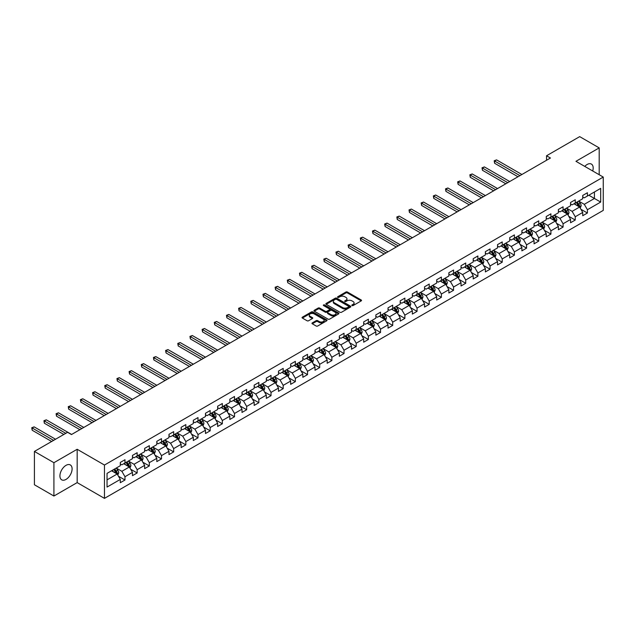 <?xml version="1.0" encoding="UTF-8"?>
<svg xmlns="http://www.w3.org/2000/svg" width="635" height="635" viewBox="0 0 635 635"><rect width="100%" height="100%" fill="white"/><g stroke="black" fill="none" stroke-linecap="round" stroke-linejoin="round"><path stroke-width="0.95" d="M352.012 305.578A0.754 0.437 0 0 0 353.084 305.578L361.22 300.879A1.08 0.627 0 0 0 361.537 300.442A1.08 0.627 0 0 0 361.22 299.998L347.432 292.036A1.08 0.627 0 0 0 345.9 292.036L337.764 296.735A0.754 0.437 0 0 0 338.836 297.355L339.892 296.751A3.469 2 0 0 1 344.789 296.751L345.94 297.41A3.469 2 0 0 1 346.956 298.823A3.469 2 0 0 1 345.94 300.244L344.884 300.847A0.754 0.437 0 0 0 345.964 301.466L347.012 300.855A3.469 2 0 0 1 351.917 300.855L353.06 301.522A3.469 2 0 0 1 354.076 302.935A3.469 2 0 0 1 353.06 304.348L352.012 304.959A0.754 0.437 0 0 0 352.012 305.578L352.012 304.959M66.008 479.409A8.604 4.969 120 0 0 71.636 471.829A8.604 4.969 120 0 0 70.31 464.931A8.604 4.969 120 0 0 66.008 465.36A8.604 4.969 120 0 0 60.388 472.94A8.604 4.969 120 0 0 61.706 479.838A8.604 4.969 120 0 0 66.008 479.409M592.717 170.99A8.604 4.969 120 0 0 591.407 164.084A8.604 4.969 120 0 0 587.105 164.505A8.604 4.969 120 0 0 584.764 166.402M312.285 322.897A1.08 0.627 0 0 0 311.968 323.342A1.08 0.627 0 0 0 312.285 323.779L316.159 326.009A1.08 0.627 0 0 0 317.69 326.009L326.723 320.794A1.08 0.627 0 0 0 327.041 320.358A1.08 0.627 0 0 0 326.723 319.913L312.936 311.952A1.08 0.627 0 0 0 311.412 311.952L302.371 317.175A1.08 0.627 0 0 0 302.054 317.611A1.08 0.627 0 0 0 302.371 318.056L307.046 320.754A1.08 0.627 0 0 0 308.578 320.754L312.444 318.516A1.08 0.627 0 0 0 312.761 318.079A1.08 0.627 0 0 0 312.444 317.635L310.126 316.301A2.897 1.675 0 0 1 309.277 315.119A2.897 1.675 0 0 1 311.063 313.571A2.897 1.675 0 0 1 314.222 313.936L323.294 319.175A2.897 1.675 0 0 1 324.144 320.358A2.897 1.675 0 0 1 322.358 321.897A2.897 1.675 0 0 1 319.199 321.54L317.69 320.667A1.08 0.627 0 0 0 316.159 320.667L312.285 322.897L312.285 323.779L316.159 321.564L316.159 320.667M77.168 449.278L53.919 462.701L34.417 451.437L34.417 484.767L53.919 496.03L77.168 482.608L104.465 498.372L104.465 465.042L77.168 449.278L77.168 482.608M599.194 174.728L599.194 147.891L575.945 161.314L603.25 177.07L104.465 465.042M599.194 147.891L579.692 136.628L546.537 155.773L546.537 160.274M34.417 451.437L67.572 432.3L71.469 434.554L550.442 158.02L546.537 155.773M339.971 312.261A1.08 0.627 0 0 0 341.503 312.261L350.536 307.046A1.08 0.627 0 0 0 350.853 306.602A1.08 0.627 0 0 0 350.536 306.165L336.756 298.204A1.08 0.627 0 0 0 335.224 298.204L326.184 303.419A1.08 0.627 0 0 0 325.866 303.863A1.08 0.627 0 0 0 326.184 304.308L339.971 312.261M323.85 305.745A0.754 0.437 0 0 1 324.62 305.848L338.614 313.928L329.597 319.135A1.08 0.627 0 0 1 328.065 319.135L314.277 311.182L318.143 308.967L318.143 308.062L314.277 310.301A1.08 0.627 0 0 0 313.96 310.737A1.08 0.627 0 0 0 314.277 311.182L314.277 310.301M318.143 308.967A1.08 0.627 0 0 1 319.675 308.967L319.675 308.062A1.08 0.627 0 0 0 318.143 308.062M319.675 308.062L325.271 311.293A1.08 0.627 0 0 0 326.795 311.293L329.367 309.809A1.08 0.627 0 0 0 329.684 309.372A1.08 0.627 0 0 0 329.367 308.927L323.54 305.57A0.754 0.437 0 0 1 324.62 304.951L338.63 313.039A1.08 0.627 0 0 1 338.947 313.484A1.08 0.627 0 0 1 338.63 313.92L338.63 313.039M104.465 498.372L603.25 210.399L603.25 177.07M118.475 476.234L124.984 479.996L124.984 476.71L132.477 472.384L132.477 475.671L137.152 472.972L137.152 469.678L144.645 465.36L144.645 468.646L149.32 465.947L149.32 462.653L156.813 458.335L156.813 461.621L161.488 458.914L161.488 455.628L168.981 451.302L168.981 454.596L173.665 451.89L173.665 448.604L181.15 444.278L181.15 447.572L185.833 444.865L185.833 441.579L193.318 437.253L193.318 440.539L198.001 437.84L198.001 434.554L205.486 430.228L205.486 433.514L210.169 430.816L210.169 427.53L217.654 423.204L217.654 426.49L222.337 423.791L222.337 420.497L229.83 416.179L229.83 419.465L234.505 416.766L234.505 413.472L241.998 409.154L241.998 412.44L246.674 409.734L246.674 406.448L254.167 402.122L254.167 405.416L258.85 402.709L258.85 399.423L266.335 395.097L266.335 398.391L271.018 395.684L271.018 392.398L278.503 388.072L278.503 391.358L283.186 388.66L283.186 385.374L290.671 381.048L290.671 384.334L295.354 381.635L295.354 378.349L302.839 374.023L302.839 377.309L307.523 374.61L307.523 371.316L315.008 366.998L315.008 370.284L319.691 367.586L319.691 364.292L327.184 359.974L327.184 363.26L331.859 360.553L331.859 357.267L339.352 352.941L339.352 356.235L344.027 353.528L344.027 350.242L351.52 345.916L351.52 349.21L356.203 346.504L356.203 343.217L363.688 338.892L363.688 342.178L368.371 339.479L368.371 336.193L375.856 331.867L375.856 335.153L380.54 332.454L380.54 329.168L388.025 324.842L388.025 328.128L392.708 325.43L392.708 322.135L400.193 317.817L400.193 321.104L404.876 318.397L404.876 315.111L412.369 310.793L412.369 314.079L417.044 311.372L417.044 308.086L424.537 303.76L424.537 307.054L429.212 304.348L429.212 301.061L436.705 296.735L436.705 300.03L441.381 297.323L441.381 294.037L448.874 289.711L448.874 292.997L453.557 290.298L453.557 287.012L461.042 282.686L461.042 285.972L465.725 283.273L465.725 279.987L473.21 275.661L473.21 278.948L477.893 276.249L477.893 272.955L485.378 268.637L485.378 271.923L490.061 269.216L490.061 265.93L497.546 261.612L497.546 264.898L502.229 262.191L502.229 258.905L509.722 254.579L509.722 257.873L514.398 255.167L514.398 251.881L521.891 247.555L521.891 250.849L526.566 248.142L526.566 244.856L534.059 240.53L534.059 243.816L538.734 241.117L538.734 237.831L546.227 233.505L546.227 236.791L550.91 234.093L550.91 230.807L558.395 226.481L558.395 229.767L563.078 227.068L563.078 223.774L570.563 219.456L570.563 222.742L575.246 220.035L575.246 216.749L582.732 212.431L582.732 215.717L587.415 213.011L587.415 209.725L600.678 202.073L600.678 188.381L594.431 191.984L594.431 198.469L600.678 202.073M124.984 479.996L120.301 482.695L120.301 479.409L107.045 487.069L107.045 473.377L120.301 465.717L120.301 462.431L124.984 459.724L124.984 463.018L132.477 458.692L132.477 455.406L137.152 452.699L137.152 455.993L144.645 451.668L144.645 448.381L149.32 445.675L149.32 448.961L156.813 444.643L156.813 441.349L161.488 438.65L161.488 441.936L168.981 437.618L168.981 434.324L173.665 431.625L173.665 434.911L181.15 430.586L181.15 427.299L185.833 424.601L185.833 427.887L193.318 423.561L193.318 420.275L198.001 417.576L198.001 420.862L205.486 416.536L205.486 413.25L210.169 410.543L210.169 413.837L217.654 409.511L217.654 406.225L222.337 403.519L222.337 406.813L229.83 402.487L229.83 399.201L234.505 396.494L234.505 399.78L241.998 395.462L241.998 392.168L246.674 389.469L246.674 392.755L254.167 388.437L254.167 385.143L258.85 382.445L258.85 385.731L266.335 381.405L266.335 378.119L271.018 375.42L271.018 378.706L278.503 374.38L278.503 371.094L283.186 368.395L283.186 371.681L290.671 367.355L290.671 364.069L295.354 361.363L295.354 364.657L302.839 360.331L302.839 357.045L307.523 354.338L307.523 357.632L315.008 353.306L315.008 350.02L319.691 347.313L319.691 350.599L327.184 346.281L327.184 342.987L331.859 340.289L331.859 343.575L339.352 339.257L339.352 335.963L344.027 333.264L344.027 336.55L351.52 332.224L351.52 328.938L356.203 326.239L356.203 329.525L363.688 325.199L363.688 321.913L368.371 319.214L368.371 322.501L375.856 318.175L375.856 314.889L380.54 312.182L380.54 315.476L388.025 311.15L388.025 307.864L392.708 305.157L392.708 308.451L400.193 304.125L400.193 300.839L404.876 298.132L404.876 301.419L412.369 297.101L412.369 293.807L417.044 291.108L417.044 294.394L424.537 290.076L424.537 286.782L429.212 284.083L429.212 287.369L436.705 283.043L436.705 279.757L441.381 277.058L441.381 280.345L448.874 276.019L448.874 272.733L453.557 270.034L453.557 273.32L461.042 268.994L461.042 265.708L465.725 263.001L465.725 266.295L473.21 261.969L473.21 258.683L477.893 255.976L477.893 259.27L485.378 254.945L485.378 251.658L490.061 248.952L490.061 252.238L497.546 247.92L497.546 244.626L502.229 241.927L502.229 245.213L509.722 240.895L509.722 237.601L514.398 234.902L514.398 238.188L521.891 233.863L521.891 230.576L526.566 227.878L526.566 231.164L534.059 226.838L534.059 223.552L538.734 220.853L538.734 224.139L546.227 219.813L546.227 216.527L550.91 213.82L550.91 217.114L558.395 212.788L558.395 209.502L563.078 206.796L563.078 210.09L570.563 205.764L570.563 202.478L575.246 199.771L575.246 203.057L582.732 198.739L582.732 195.445L587.415 192.746L587.415 196.032L600.678 188.381M123.738 463.733L129.35 466.979L121.864 471.305L116.245 468.058M120.301 463.915L121.864 464.82L124.984 463.018M121.864 471.305L124.984 476.71M129.35 466.979L132.477 472.384M135.906 456.708L141.526 459.954L134.033 464.28L128.421 461.034M132.477 456.89L134.033 457.787L137.152 455.993M134.033 464.28L137.152 469.678M141.526 459.954L144.645 465.36M148.074 449.683L153.694 452.93L146.201 457.248L140.589 454.009M144.645 449.866L146.201 450.763L149.32 448.961M146.201 457.248L149.32 462.653M153.694 452.93L156.813 458.335M160.242 442.658L165.862 445.905L158.369 450.223L152.757 446.984M156.813 442.841L158.369 443.738L161.488 441.936M158.369 450.223L161.488 455.628M165.862 445.905L168.981 451.302M172.41 435.634L178.03 438.872L170.545 443.198L164.925 439.96M168.981 435.816L170.545 436.713L173.665 434.911M170.545 443.198L173.665 448.604M178.03 438.872L181.15 444.278M184.579 428.609L190.198 431.848L182.713 436.174L177.094 432.927M181.15 428.784L182.713 429.689L185.833 427.887M182.713 436.174L185.833 441.579M190.198 431.848L193.318 437.253M196.755 421.584L202.367 424.823L194.881 429.149L189.262 425.902M193.318 421.759L194.881 422.664L198.001 420.862M194.881 429.149L198.001 434.554M202.367 424.823L205.486 430.228M208.923 414.552L214.535 417.798L207.05 422.124L201.43 418.878M205.486 414.734L207.05 415.639L210.169 413.837M207.05 422.124L210.169 427.53M214.535 417.798L217.654 423.204M221.091 407.527L226.703 410.774L219.218 415.099L213.598 411.853M217.654 407.71L219.218 408.607L222.337 406.813M219.218 415.099L222.337 420.497M226.703 410.774L229.83 416.179M233.259 400.502L238.879 403.749L231.386 408.067L225.774 404.828M229.83 400.685L231.386 401.582L234.505 399.78M231.386 408.067L234.505 413.472M238.879 403.749L241.998 409.154M245.427 393.478L251.047 396.724L243.554 401.042L237.942 397.804M241.998 393.66L243.554 394.557L246.674 392.755M243.554 401.042L246.674 406.448M251.047 396.724L254.167 402.122M257.596 386.453L263.215 389.692L255.722 394.017L250.111 390.779M254.167 386.636L255.722 387.533L258.85 385.731M255.722 394.017L258.85 399.423M263.215 389.692L266.335 395.097M269.764 379.428L275.384 382.667L267.899 386.993L262.279 383.746M266.335 379.603L267.899 380.508L271.018 378.706M267.899 386.993L271.018 392.398M275.384 382.667L278.503 388.072M281.94 372.404L287.552 375.642L280.067 379.968L274.447 376.722M278.503 372.578L280.067 373.483L283.186 371.681M280.067 379.968L283.186 385.374M287.552 375.642L290.671 381.048M294.108 365.371L299.72 368.617L292.235 372.943L286.615 369.697M290.671 365.554L292.235 366.458L295.354 364.657M292.235 372.943L295.354 378.349M299.72 368.617L302.839 374.023M306.276 358.346L311.888 361.593L304.403 365.919L298.783 362.672M302.839 358.529L304.403 359.426L307.523 357.632M304.403 365.919L307.523 371.316M311.888 361.593L315.008 366.998M318.445 351.322L324.064 354.568L316.571 358.886L310.952 355.648M315.008 351.504L316.571 352.401L319.691 350.599M316.571 358.886L319.691 364.292M324.064 354.568L327.184 359.974M330.613 344.297L336.233 347.543L328.74 351.861L323.128 348.623M327.184 344.48L328.74 345.376L331.859 343.575M328.74 351.861L331.859 357.267M336.233 347.543L339.352 352.941M342.781 337.272L348.401 340.511L340.908 344.837L335.296 341.598M339.352 337.455L340.908 338.352L344.027 336.55M340.908 344.837L344.027 350.242M348.401 340.511L351.52 345.916M354.949 330.248L360.569 333.486L353.076 337.812L347.464 334.566M351.52 330.422L353.076 331.327L356.203 329.525M353.076 337.812L356.203 343.217M360.569 333.486L363.688 338.892M367.117 323.223L372.737 326.461L365.252 330.787L359.632 327.541M363.688 323.398L365.252 324.302L368.371 322.501M365.252 330.787L368.371 336.193M372.737 326.461L375.856 331.867M379.293 316.19L384.905 319.437L377.42 323.763L371.8 320.516M375.856 316.373L377.42 317.278L380.54 315.476M377.42 323.763L380.54 329.168M384.905 319.437L388.025 324.842M391.462 309.166L397.073 312.412L389.588 316.738L383.969 313.492M388.025 309.348L389.588 310.245L392.708 308.451M389.588 316.738L392.708 322.135M397.073 312.412L400.193 317.817M403.63 302.141L409.242 305.387L401.757 309.705L396.137 306.467M400.193 302.323L401.757 303.22L404.876 301.419M401.757 309.705L404.876 315.111M409.242 305.387L412.369 310.793M415.798 295.116L421.418 298.363L413.925 302.681L408.305 299.442M412.369 295.299L413.925 296.196L417.044 294.394M413.925 302.681L417.044 308.086M421.418 298.363L424.537 303.76M427.966 288.092L433.586 291.33L426.093 295.656L420.481 292.417M424.537 288.274L426.093 289.171L429.212 287.369M426.093 295.656L429.212 301.061M433.586 291.33L436.705 296.735M440.134 281.067L445.754 284.305L438.261 288.631L432.649 285.385M436.705 281.241L438.261 282.146L441.381 280.345M438.261 288.631L441.381 294.037M445.754 284.305L448.874 289.711M452.303 274.042L457.922 277.281L450.429 281.607L444.817 278.36M448.874 274.217L450.429 275.122L453.557 273.32M450.429 281.607L453.557 287.012M457.922 277.281L461.042 282.686M464.471 267.01L470.09 270.256L462.605 274.582L456.986 271.335M461.042 267.192L462.605 268.097L465.725 266.295M462.605 274.582L465.725 279.987M470.09 270.256L473.21 275.661M476.647 259.985L482.259 263.231L474.774 267.557L469.154 264.311M473.21 260.167L474.774 261.064L477.893 259.27M474.774 267.557L477.893 272.955M482.259 263.231L485.378 268.637M488.815 252.96L494.427 256.207L486.942 260.525L481.322 257.286M485.378 253.143L486.942 254.04L490.061 252.238M486.942 260.525L490.061 265.93M494.427 256.207L497.546 261.612M500.983 245.935L506.595 249.182L499.11 253.5L493.49 250.261M497.546 246.118L499.11 247.015L502.229 245.213M499.11 253.5L502.229 258.905M506.595 249.182L509.722 254.579M513.151 238.911L518.771 242.149L511.278 246.475L505.658 243.237M509.722 239.093L511.278 239.99L514.398 238.188M511.278 246.475L514.398 251.881M518.771 242.149L521.891 247.555M525.32 231.886L530.939 235.125L523.446 239.451L517.835 236.204M521.891 232.061L523.446 232.966L526.566 231.164M523.446 239.451L526.566 244.856M530.939 235.125L534.059 240.53M537.488 224.861L543.108 228.1L535.615 232.426L530.003 229.179M534.059 225.036L535.615 225.941L538.734 224.139M535.615 232.426L538.734 237.831M543.108 228.1L546.227 233.505M549.656 217.829L555.276 221.075L547.783 225.401L542.171 222.155M546.227 218.011L547.783 218.916L550.91 217.114M547.783 225.401L550.91 230.807M555.276 221.075L558.395 226.481M561.824 210.804L567.444 214.051L559.959 218.376L554.339 215.13M558.395 210.987L559.959 211.884L563.078 210.09M559.959 218.376L563.078 223.774M567.444 214.051L570.563 219.456M574 203.779L579.612 207.026L572.127 211.344L566.507 208.105M570.563 203.962L572.127 204.859L575.246 203.057M572.127 211.344L575.246 216.749M579.612 207.026L582.732 212.431M588.82 195.223L594.431 198.469L584.295 204.319L578.675 201.081M582.732 196.937L584.295 197.834L587.415 196.032M584.295 204.319L587.415 209.725M53.919 462.701L53.919 496.03M107.045 479.862L117.181 474.004L111.569 470.765M117.181 474.004L120.301 479.409M580.898 209.256L587.415 213.011M568.73 216.281L575.246 220.035M556.562 223.306L563.078 227.068M544.393 230.33L550.91 234.093M532.225 237.355L538.734 241.117M520.057 244.38L526.566 248.142M507.889 251.404L514.398 255.167M495.713 258.437L502.229 262.191M483.545 265.462L490.061 269.216M471.376 272.486L477.893 276.249M459.208 279.511L465.725 283.273M447.04 286.536L453.557 290.298M434.872 293.56L441.381 297.323M422.704 300.585L429.212 304.348M410.535 307.618L417.044 311.372M398.359 314.642L404.876 318.397M386.191 321.667L392.708 325.43M374.023 328.692L380.54 332.454M361.855 335.717L368.371 339.479M349.687 342.741L356.203 346.504M337.518 349.766L344.027 353.528M325.35 356.799L331.859 360.553M313.182 363.823L319.691 367.586M301.006 370.848L307.523 374.61M288.838 377.873L295.354 381.635M276.669 384.897L283.186 388.66M264.501 391.922L271.018 395.684M252.333 398.947L258.85 402.709M240.165 405.979L246.674 409.734M227.997 413.004L234.505 416.766M215.829 420.029L222.337 423.791M203.652 427.053L210.169 430.816M191.484 434.078L198.001 437.84M179.316 441.103L185.833 444.865M167.148 448.127L173.665 451.89M154.98 455.16L161.488 458.914M142.811 462.185L149.32 465.947M130.643 469.209L137.152 472.972M352.314 305.681L353.06 305.252A3.469 2 0 0 0 354.076 303.84L354.076 302.935M346.956 298.823L346.956 299.728A3.469 2 0 0 1 345.94 301.141L345.194 301.577M361.204 300.887L347.432 292.941A1.08 0.627 0 0 0 345.9 292.941L338.074 297.466M350.536 306.165L350.536 307.046L336.756 299.109A1.08 0.627 0 0 0 335.224 299.109L326.199 304.316L326.184 303.419M348.623 306.911A0.754 0.437 0 0 0 348.623 306.3L336.526 299.315A0.754 0.437 0 0 0 335.455 299.315L334.343 299.95A3.469 2 0 0 0 333.327 301.371A3.469 2 0 0 0 334.343 302.784L342.606 307.554A3.469 2 0 0 0 347.512 307.554L348.623 306.911L348.623 307.816A0.754 0.437 0 0 0 348.845 307.507L348.845 306.602M333.327 301.371L333.327 302.268A3.469 2 0 0 0 334.343 303.681L334.343 302.784M348.623 307.816L347.512 308.459A3.469 2 0 0 1 342.606 308.459L334.343 303.681M319.675 308.967L325.271 312.19A1.08 0.627 0 0 0 326.795 312.19L329.367 310.713A1.08 0.627 0 0 0 329.684 310.269L329.684 309.372M331.065 314.642A2.897 1.675 0 0 0 334.224 315A2.897 1.675 0 0 0 336.01 313.46A2.897 1.675 0 0 0 335.161 312.277L331.97 310.428A1.08 0.627 0 0 0 330.438 310.428L327.874 311.912A1.08 0.627 0 0 0 327.557 312.356A1.08 0.627 0 0 0 327.874 312.793L331.065 314.642L331.065 315.539A2.897 1.675 0 0 0 334.224 315.905A2.897 1.675 0 0 0 336.01 314.357L336.01 313.46M327.557 312.356L327.557 313.253A1.08 0.627 0 0 0 327.874 313.698L327.874 312.793M331.065 315.539L327.874 313.698M324.144 320.358L324.144 321.254A2.897 1.675 0 0 1 322.358 322.802A2.897 1.675 0 0 1 319.199 322.437L317.69 321.564A1.08 0.627 0 0 0 316.159 321.564M309.277 315.119L309.277 316.016A2.897 1.675 0 0 0 310.126 317.198L310.126 316.301M312.428 318.524L310.126 317.198M326.723 319.913L326.723 320.794L312.936 312.857A1.08 0.627 0 0 0 311.412 312.857L302.387 318.064L302.371 317.175M580.231 208.09L581.16 205.756A2.921 1.691 -120 0 0 580.223 203.263L578.612 201.112M575.81 204.827L574.715 203.367M521.891 174.506L496.562 159.885L494.609 161.012L494.609 163.258L517.985 176.76M576.199 202.509L577.81 204.66A2.921 1.691 60 0 1 578.644 206.415L579.58 205.875A2.921 1.691 -120 0 0 578.739 204.121L577.136 201.97M576.397 202.39L578.183 204.78A1.492 0.857 60 0 1 578.453 205.232L579.58 205.875M494.609 163.258L494.181 160.758L519.938 175.633M494.181 160.758L496.562 159.885M568.063 215.114L568.992 212.781A2.921 1.691 -120 0 0 568.055 210.288L566.444 208.137M563.642 211.852L562.547 210.391M509.714 181.531L484.386 166.91L482.441 168.037L482.441 170.283L505.817 183.785M564.031 209.534L565.634 211.685A2.921 1.691 60 0 1 566.476 213.447L567.412 212.908A2.921 1.691 -120 0 0 566.571 211.145L564.967 208.994M564.229 209.415L566.015 211.804A1.492 0.857 60 0 1 566.285 212.257L567.412 212.908M482.441 170.283L482.013 167.791L507.77 182.658M482.013 167.791L484.386 166.91M555.895 222.139L556.816 219.805A2.921 1.691 -120 0 0 555.887 217.313L554.276 215.17M551.474 218.877L550.378 217.416M497.546 188.555L472.218 173.934L470.273 175.062L470.273 177.316L493.649 190.81M551.855 216.559L553.466 218.71A2.921 1.691 60 0 1 554.307 220.472L555.244 219.932A2.921 1.691 -120 0 0 554.403 218.17L552.791 216.019M552.061 216.448L553.847 218.829A1.492 0.857 60 0 1 554.117 219.281L555.244 219.932M470.273 177.316L469.844 174.815L495.602 189.682M469.844 174.815L472.218 173.934M543.719 229.172L544.647 226.83A2.921 1.691 -120 0 0 543.719 224.338L542.107 222.194M539.298 225.901L538.21 224.441M485.378 195.58L460.05 180.959L458.105 182.086L458.105 184.34L481.481 197.834M539.686 223.591L541.298 225.735A2.921 1.691 60 0 1 542.139 227.497L543.076 226.957A2.921 1.691 -120 0 0 542.234 225.195L540.623 223.052M539.893 223.472L541.679 225.854A1.492 0.857 60 0 1 541.949 226.306L543.076 226.957M458.105 184.34L457.668 181.84L483.433 196.707M457.668 181.84L460.05 180.959M531.551 236.196L532.479 233.855A2.921 1.691 -120 0 0 531.551 231.37L529.939 229.219M527.129 232.926L526.034 231.473M473.21 202.613L447.881 187.984L445.929 189.111L445.929 191.365L469.313 204.859M527.518 230.616L529.13 232.767A2.921 1.691 60 0 1 529.963 234.521L530.9 233.982A2.921 1.691 -120 0 0 530.066 232.219L528.455 230.076M527.725 230.497L529.511 232.878A1.492 0.857 60 0 1 529.78 233.331L530.9 233.982M445.929 191.365L445.5 188.865L471.257 203.732M445.5 188.865L447.881 187.984M519.382 243.221L520.311 240.879A2.921 1.691 -120 0 0 519.382 238.395L517.771 236.244M514.961 239.959L513.866 238.498M461.042 209.637L435.713 195.008L433.761 196.136L433.761 198.39L457.144 211.884M515.35 237.641L516.961 239.792A2.921 1.691 60 0 1 517.795 241.546L518.731 241.006A2.921 1.691 -120 0 0 517.898 239.252L516.287 237.101M515.556 237.522L517.342 239.903A1.492 0.857 60 0 1 517.612 240.355L518.731 241.006M433.761 198.39L433.332 195.89L459.089 210.764M433.332 195.89L435.713 195.008M507.214 250.246L508.143 247.912A2.921 1.691 -120 0 0 507.206 245.42L505.603 243.268M502.793 246.983L501.698 245.523M448.874 216.662L423.545 202.041L421.592 203.16L421.592 205.415L444.968 218.916M503.182 244.665L504.793 246.817A2.921 1.691 60 0 1 505.627 248.571L506.563 248.031A2.921 1.691 -120 0 0 505.73 246.277L504.119 244.126M503.388 244.546L505.174 246.936A1.492 0.857 60 0 1 505.444 247.388L506.563 248.031M421.592 205.415L421.164 202.914L446.921 217.789M421.164 202.914L423.545 202.041M495.046 257.27L495.975 254.937A2.921 1.691 -120 0 0 495.038 252.444L493.427 250.293M490.625 254.008L489.529 252.547M436.705 223.687L411.377 209.066L409.424 210.193L409.424 212.439L432.8 225.941M491.014 251.69L492.625 253.841A2.921 1.691 60 0 1 493.458 255.595L494.395 255.056A2.921 1.691 -120 0 0 493.562 253.301L491.95 251.15M491.212 251.571L493.006 253.96A1.492 0.857 60 0 1 493.276 254.413L494.395 255.056M409.424 212.439L408.996 209.939L434.753 224.814M408.996 209.939L411.377 209.066M482.878 264.295L483.806 261.961A2.921 1.691 -120 0 0 482.87 259.469L481.259 257.318M478.457 261.033L477.361 259.572M424.537 230.711L399.209 216.09L397.256 217.218L397.256 219.464L420.632 232.966M478.846 258.715L480.457 260.866A2.921 1.691 60 0 1 481.29 262.628L482.227 262.088A2.921 1.691 -120 0 0 481.386 260.326L479.782 258.175M479.044 258.596L480.83 260.985A1.492 0.857 60 0 1 481.1 261.437L482.227 262.088M397.256 219.464L396.827 216.972L422.585 231.838M396.827 216.972L399.209 216.09M470.71 271.32L471.638 268.986A2.921 1.691 -120 0 0 470.702 266.494L469.09 264.351M466.288 268.057L465.193 266.597M412.361 237.736L387.032 223.115L385.088 224.242L385.088 226.497L408.464 239.99M466.677 265.74L468.281 267.891A2.921 1.691 60 0 1 469.122 269.653L470.059 269.113A2.921 1.691 -120 0 0 469.217 267.351L467.606 265.2M466.876 265.628L468.662 268.01A1.492 0.857 60 0 1 468.932 268.462L470.059 269.113M385.088 226.497L384.659 223.996L410.416 238.863M384.659 223.996L387.032 223.115M458.541 278.352L459.462 276.011A2.921 1.691 -120 0 0 458.533 273.518L456.922 271.375M454.112 275.082L453.025 273.622M400.193 244.761L374.864 230.14L372.92 231.267L372.92 233.521L396.296 247.015M454.501 272.772L456.113 274.915A2.921 1.691 60 0 1 456.954 276.677L457.891 276.138A2.921 1.691 -120 0 0 457.049 274.376L455.438 272.232M454.708 272.653L456.494 275.034A1.492 0.857 60 0 1 456.763 275.487L457.891 276.138M372.92 233.521L372.491 231.021L398.248 245.888M372.491 231.021L374.864 230.14M446.365 285.377L447.294 283.035A2.921 1.691 -120 0 0 446.365 280.551L444.754 278.4M441.944 282.107L440.857 280.654M388.025 251.793L362.696 237.165L360.743 238.292L360.743 240.546L384.127 254.04M442.333 279.797L443.944 281.948A2.921 1.691 60 0 1 444.786 283.702L445.722 283.162A2.921 1.691 -120 0 0 444.881 281.4L443.27 279.257M442.539 279.678L444.325 282.059A1.492 0.857 60 0 1 444.595 282.512L445.722 283.162M360.743 240.546L360.315 238.046L386.08 252.913M360.315 238.046L362.696 237.165M434.197 292.402L435.126 290.06A2.921 1.691 -120 0 0 434.197 287.576L432.586 285.425M429.776 289.139L428.681 287.679M375.856 258.818L350.528 244.189L348.575 245.316L348.575 247.571L371.959 261.064M430.165 286.822L431.776 288.973A2.921 1.691 60 0 1 432.61 290.727L433.546 290.187A2.921 1.691 -120 0 0 432.713 288.433L431.101 286.282M430.371 286.702L432.157 289.084A1.492 0.857 60 0 1 432.427 289.536L433.546 290.187M348.575 247.571L348.147 245.07L373.904 259.945M348.147 245.07L350.528 244.189M422.029 299.426L422.958 297.093A2.921 1.691 -120 0 0 422.029 294.6L420.418 292.449M417.608 296.164L416.512 294.703M363.688 265.843L338.36 251.222L336.407 252.341L336.407 254.595L359.791 268.097M417.997 293.846L419.608 295.997A2.921 1.691 60 0 1 420.441 297.751L421.378 297.212A2.921 1.691 -120 0 0 420.545 295.458L418.933 293.306M418.203 293.727L419.989 296.116A1.492 0.857 60 0 1 420.259 296.569L421.378 297.212M336.407 254.595L335.978 252.095L361.736 266.97M335.978 252.095L338.36 251.222M409.861 306.451L410.789 304.117A2.921 1.691 -120 0 0 409.853 301.625L408.249 299.474M405.44 303.189L404.344 301.728M351.52 272.867L326.192 258.247L324.239 259.374L324.239 261.62L347.615 275.122M405.828 300.871L407.44 303.022A2.921 1.691 60 0 1 408.273 304.776L409.21 304.236A2.921 1.691 -120 0 0 408.376 302.482L406.765 300.331M406.035 300.752L407.821 303.141A1.492 0.857 60 0 1 408.091 303.594L409.21 304.236M324.239 261.62L323.81 259.12L349.567 273.995M323.81 259.12L326.192 258.247M397.693 313.476L398.621 311.142A2.921 1.691 -120 0 0 397.685 308.65L396.073 306.499M393.271 310.213L392.176 308.753M339.352 279.892L314.023 265.271L312.071 266.398L312.071 268.645L335.447 282.146M393.66 307.896L395.272 310.047A2.921 1.691 60 0 1 396.105 311.809L397.042 311.269A2.921 1.691 -120 0 0 396.208 309.507L394.597 307.356M393.859 307.777L395.645 310.166A1.492 0.857 60 0 1 395.923 310.618L397.042 311.269M312.071 268.645L311.642 266.152L337.399 281.019M311.642 266.152L314.023 265.271M385.524 320.5L386.453 318.167A2.921 1.691 -120 0 0 385.516 315.674L383.905 313.531M381.103 317.238L380.008 315.778M327.184 286.917L301.855 272.296L299.903 273.423L299.903 275.677L323.278 289.171M381.492 314.92L383.103 317.071A2.921 1.691 60 0 1 383.937 318.834L384.873 318.294A2.921 1.691 -120 0 0 384.032 316.532L382.429 314.381M381.691 314.809L383.476 317.19A1.492 0.857 60 0 1 383.746 317.643L384.873 318.294M299.903 275.677L299.474 273.177L325.231 288.044M299.474 273.177L301.855 272.296M373.356 327.533L374.285 325.191A2.921 1.691 -120 0 0 373.348 322.699L371.737 320.556M368.935 324.263L367.84 322.802M315.008 293.941L289.679 279.321L287.734 280.448L287.734 282.702L311.11 296.196M369.324 321.953L370.927 324.096A2.921 1.691 60 0 1 371.769 325.858L372.705 325.318A2.921 1.691 -120 0 0 371.864 323.556L370.253 321.413M369.522 321.834L371.308 324.215A1.492 0.857 60 0 1 371.578 324.668L372.705 325.318M287.734 282.702L287.306 280.202L313.063 295.069M287.306 280.202L289.679 279.321M361.188 334.558L362.109 332.216A2.921 1.691 -120 0 0 361.18 329.732L359.569 327.581M356.759 331.287L355.671 329.835M302.839 300.974L277.511 286.345L275.566 287.472L275.566 289.727L298.942 303.22M357.148 328.978L358.759 331.129A2.921 1.691 60 0 1 359.601 332.883L360.537 332.343A2.921 1.691 -120 0 0 359.696 330.581L358.084 328.438M357.354 328.859L359.14 331.24A1.492 0.857 60 0 1 359.41 331.692L360.537 332.343M275.566 289.727L275.138 287.226L300.895 302.093M275.138 287.226L277.511 286.345M349.012 341.582L349.941 339.241A2.921 1.691 -120 0 0 349.012 336.756L347.401 334.605M344.591 338.32L343.503 336.86M290.671 307.999L265.343 293.37L263.39 294.497L263.39 296.751L286.774 310.245M344.98 336.002L346.591 338.153A2.921 1.691 60 0 1 347.432 339.908L348.361 339.368A2.921 1.691 -120 0 0 347.528 337.614L345.916 335.463M345.186 335.883L346.972 338.264A1.492 0.857 60 0 1 347.242 338.717L348.361 339.368M263.39 296.751L262.961 294.251L288.727 309.126M262.961 294.251L265.343 293.37M336.844 348.607L337.772 346.273A2.921 1.691 -120 0 0 336.844 343.781L335.232 341.63M332.423 345.345L331.327 343.884M278.503 315.023L253.174 300.403L251.222 301.522L251.222 303.776L274.606 317.278M332.811 343.027L334.423 345.178A2.921 1.691 60 0 1 335.256 346.932L336.193 346.392A2.921 1.691 -120 0 0 335.359 344.638L333.748 342.487M333.018 342.908L334.804 345.297A1.492 0.857 60 0 1 335.074 345.75L336.193 346.392M251.222 303.776L250.793 301.276L276.55 316.151M250.793 301.276L253.174 300.403M324.675 355.632L325.604 353.298A2.921 1.691 -120 0 0 324.675 350.806L323.064 348.655M320.254 352.369L319.159 350.909M266.335 322.048L241.006 307.427L239.054 308.554L239.054 310.801L262.438 324.302M320.643 350.052L322.255 352.203A2.921 1.691 60 0 1 323.088 353.957L324.025 353.417A2.921 1.691 -120 0 0 323.191 351.663L321.58 349.512M320.85 349.933L322.636 352.322A1.492 0.857 60 0 1 322.905 352.774L324.025 353.417M239.054 310.801L238.625 308.3L264.382 323.175M238.625 308.3L241.006 307.427M312.507 362.656L313.436 360.323A2.921 1.691 -120 0 0 312.499 357.83L310.896 355.679M308.086 359.394L306.991 357.934M254.167 329.073L228.838 314.452L226.885 315.579L226.885 317.825L250.261 331.327M308.475 357.076L310.086 359.227A2.921 1.691 60 0 1 310.92 360.99L311.856 360.45A2.921 1.691 -120 0 0 311.023 358.688L309.412 356.537M308.681 356.957L310.467 359.346A1.492 0.857 60 0 1 310.737 359.799L311.856 360.45M226.885 317.825L226.457 315.333L252.214 330.2M226.457 315.333L228.838 314.452M300.339 369.681L301.268 367.347A2.921 1.691 -120 0 0 300.331 364.855L298.72 362.712M295.918 366.419L294.823 364.958M241.998 336.098L216.67 321.477L214.717 322.604L214.717 324.858L238.093 338.352M296.307 364.101L297.918 366.252A2.921 1.691 60 0 1 298.752 368.014L299.688 367.474A2.921 1.691 -120 0 0 298.855 365.712L297.243 363.561M296.505 363.99L298.291 366.371A1.492 0.857 60 0 1 298.569 366.824L299.688 367.474M214.717 324.858L214.289 322.358L240.046 337.225M214.289 322.358L216.67 321.477M288.171 376.714L289.1 374.372A2.921 1.691 -120 0 0 288.163 371.88L286.552 369.737M283.75 373.443L282.654 371.983M229.83 343.122L204.502 328.501L202.549 329.628L202.549 331.883L225.925 345.376M284.139 371.134L285.742 373.277A2.921 1.691 60 0 1 286.583 375.039L287.52 374.499A2.921 1.691 -120 0 0 286.679 372.737L285.075 370.594M284.337 371.015L286.123 373.396A1.492 0.857 60 0 1 286.393 373.848L287.52 374.499M202.549 331.883L202.12 329.382L227.878 344.249M202.12 329.382L204.502 328.501M276.003 383.738L276.931 381.397A2.921 1.691 -120 0 0 275.995 378.912L274.383 376.761M271.582 380.468L270.486 379.016M217.654 350.155L192.326 335.526L190.381 336.653L190.381 338.907L213.757 352.401M271.97 378.158L273.574 380.309A2.921 1.691 60 0 1 274.415 382.064L275.352 381.524A2.921 1.691 -120 0 0 274.51 379.762L272.899 377.619M272.169 378.039L273.955 380.421A1.492 0.857 60 0 1 274.225 380.873L275.352 381.524M190.381 338.907L189.952 336.407L215.709 351.274M189.952 336.407L192.326 335.526M263.835 390.763L264.755 388.422A2.921 1.691 -120 0 0 263.827 385.937L262.215 383.786M259.405 387.501L258.318 386.04M205.486 357.18L180.157 342.551L178.213 343.678L178.213 345.932L201.589 359.426M259.794 385.183L261.406 387.334A2.921 1.691 60 0 1 262.247 389.088L263.184 388.549A2.921 1.691 -120 0 0 262.342 386.794L260.731 384.643M260.001 385.064L261.787 387.445A1.492 0.857 60 0 1 262.057 387.898L263.184 388.549M178.213 345.932L177.784 343.432L203.541 358.307M177.784 343.432L180.157 342.551M251.658 397.788L252.587 395.454A2.921 1.691 -120 0 0 251.658 392.962L250.047 390.811M247.237 394.526L246.15 393.065M193.318 364.204L167.989 349.583L166.037 350.703L166.037 352.957L189.42 366.458M247.626 392.208L249.237 394.359A2.921 1.691 60 0 1 250.079 396.113L251.008 395.573A2.921 1.691 -120 0 0 250.174 393.819L248.563 391.668M247.833 392.089L249.619 394.478A1.492 0.857 60 0 1 249.888 394.93L251.008 395.573M166.037 352.957L165.608 350.456L191.365 365.331M165.608 350.456L167.989 349.583M239.49 404.812L240.419 402.479A2.921 1.691 -120 0 0 239.49 399.986L237.879 397.835M235.069 401.55L233.974 400.09M181.15 371.229L155.821 356.608L153.868 357.735L153.868 359.981L177.252 373.483M235.458 399.232L237.069 401.383A2.921 1.691 60 0 1 237.903 403.138L238.839 402.598A2.921 1.691 -120 0 0 238.006 400.844L236.395 398.693M235.664 399.113L237.45 401.503A1.492 0.857 60 0 1 237.72 401.955L238.839 402.598M153.868 359.981L153.44 357.481L179.197 372.356M153.44 357.481L155.821 356.608M227.322 411.837L228.251 409.504A2.921 1.691 -120 0 0 227.322 407.011L225.711 404.86M222.901 408.575L221.805 407.114M168.981 378.254L143.653 363.633L141.7 364.76L141.7 367.006L165.084 380.508M223.29 406.257L224.901 408.408A2.921 1.691 60 0 1 225.735 410.17L226.671 409.631A2.921 1.691 -120 0 0 225.838 407.868L224.226 405.717M223.496 406.138L225.282 408.527A1.492 0.857 60 0 1 225.552 408.98L226.671 409.631M141.7 367.006L141.272 364.514L167.029 379.381M141.272 364.514L143.653 363.633M215.154 418.862L216.083 416.528A2.921 1.691 -120 0 0 215.146 414.036L213.543 411.893M210.733 415.6L209.637 414.139M156.813 385.278L131.485 370.657L129.532 371.785L129.532 374.039L152.908 387.533M211.122 413.282L212.733 415.433A2.921 1.691 60 0 1 213.566 417.195L214.503 416.655A2.921 1.691 -120 0 0 213.67 414.893L212.058 412.742M211.328 413.171L213.114 415.552A1.492 0.857 60 0 1 213.384 416.004L214.503 416.655M129.532 374.039L129.103 371.538L154.861 386.405M129.103 371.538L131.485 370.657M202.986 425.894L203.914 423.553A2.921 1.691 -120 0 0 202.978 421.061L201.366 418.917M198.564 422.624L197.469 421.164M144.645 392.303L119.316 377.682L117.364 378.809L117.364 381.063L140.74 394.557M198.953 420.314L200.565 422.458A2.921 1.691 60 0 1 201.398 424.22L202.335 423.68A2.921 1.691 -120 0 0 201.501 421.918L199.89 419.775M199.152 420.195L200.938 422.577A1.492 0.857 60 0 1 201.216 423.029L202.335 423.68M117.364 381.063L116.935 378.563L142.692 393.43M116.935 378.563L119.316 377.682M190.817 432.919L191.746 430.578A2.921 1.691 -120 0 0 190.81 428.093L189.198 425.942M186.396 429.649L185.301 428.196M132.477 399.336L107.148 384.707L105.196 385.834L105.196 388.088L128.572 401.582M186.785 427.339L188.389 429.49A2.921 1.691 60 0 1 189.23 431.244L190.167 430.705A2.921 1.691 -120 0 0 189.325 428.942L187.722 426.799M186.984 427.22L188.77 429.601A1.492 0.857 60 0 1 189.039 430.054L190.167 430.705M105.196 388.088L104.767 385.588L130.524 400.455M104.767 385.588L107.148 384.707M178.649 439.944L179.578 437.602A2.921 1.691 -120 0 0 178.641 435.118L177.03 432.967M174.228 436.682L173.133 435.221M120.301 406.36L94.972 391.731L93.028 392.859L93.028 395.113L116.403 408.607M174.609 434.364L176.22 436.515A2.921 1.691 60 0 1 177.062 438.269L177.998 437.729A2.921 1.691 -120 0 0 177.157 435.975L175.546 433.824M174.815 434.245L176.601 436.626A1.492 0.857 60 0 1 176.871 437.078L177.998 437.729M93.028 395.113L92.599 392.613L118.356 407.487M92.599 392.613L94.972 391.731M166.473 446.969L167.402 444.635A2.921 1.691 -120 0 0 166.473 442.143L164.862 439.992M162.052 443.706L160.965 442.246M108.133 413.385L82.804 398.764L80.859 399.883L80.859 402.138L104.235 415.639M162.441 441.389L164.052 443.54A2.921 1.691 60 0 1 164.894 445.294L165.83 444.754A2.921 1.691 -120 0 0 164.989 443L163.378 440.849M162.647 441.269L164.433 443.659A1.492 0.857 60 0 1 164.703 444.111L165.83 444.754M80.859 402.138L80.431 399.637L106.188 414.512M80.431 399.637L82.804 398.764M154.305 453.993L155.234 451.66A2.921 1.691 -120 0 0 154.305 449.167L152.694 447.016M149.884 450.731L148.796 449.27M95.964 420.41L70.636 405.789L68.683 406.916L68.683 409.162L92.067 422.664M150.273 448.413L151.884 450.564A2.921 1.691 60 0 1 152.725 452.318L153.654 451.779A2.921 1.691 -120 0 0 152.821 450.024L151.209 447.873M150.479 448.294L152.265 450.683A1.492 0.857 60 0 1 152.535 451.136L153.654 451.779M68.683 409.162L68.255 406.662L94.012 421.537M68.255 406.662L70.636 405.789M142.137 461.018L143.065 458.684A2.921 1.691 -120 0 0 142.137 456.192L140.525 454.041M137.716 457.756L136.62 456.295M83.796 427.434L58.468 412.814L56.515 413.941L56.515 416.187L79.899 429.689M138.105 455.438L139.716 457.589A2.921 1.691 60 0 1 140.549 459.351L141.486 458.811A2.921 1.691 -120 0 0 140.652 457.049L139.041 454.898M138.311 455.327L140.097 457.708A1.492 0.857 60 0 1 140.367 458.16L141.486 458.811M56.515 416.187L56.086 413.695L81.844 428.561M56.086 413.695L58.468 412.814M129.969 468.043L130.897 465.709A2.921 1.691 -120 0 0 129.961 463.217L128.357 461.073M125.547 464.78L124.452 463.32M71.628 434.459L46.299 419.838L44.347 420.965L44.347 423.22L63.825 434.459M125.936 462.463L127.548 464.614A2.921 1.691 60 0 1 128.381 466.376L129.318 465.836A2.921 1.691 -120 0 0 128.484 464.074L126.873 461.923M126.143 462.351L127.929 464.733A1.492 0.857 60 0 1 128.199 465.185L129.318 465.836M44.347 423.22L43.918 420.719L65.778 433.34M43.918 420.719L46.299 419.838M117.8 475.075L118.729 472.734A2.921 1.691 -120 0 0 117.793 470.241L116.189 468.098M113.379 471.805L112.284 470.344M55.555 439.237L34.131 426.863L32.179 427.99L32.179 430.244L51.657 441.492M113.768 469.495L115.38 471.638A2.921 1.691 60 0 1 116.213 473.4L117.15 472.861A2.921 1.691 -120 0 0 116.316 471.099L114.705 468.955M113.975 469.376L115.76 471.757A1.492 0.857 60 0 1 116.03 472.21L117.15 472.861M32.179 430.244L31.75 427.744L53.61 440.365M31.75 427.744L34.131 426.863M353.06 305.252L353.06 304.348M344.884 301.466L344.884 300.847M345.94 301.141L345.94 300.244M337.764 297.355L337.764 296.735M345.9 292.941L345.9 292.036M347.432 292.941L347.432 292.036M361.22 300.879L361.22 299.998M335.224 299.109L335.224 298.204M336.756 299.109L336.756 298.204M342.606 308.459L342.606 307.554M347.512 308.459L347.512 307.554M325.271 312.19L325.271 311.293M326.795 312.19L326.795 311.293M329.367 310.713L329.367 309.809M324.62 305.848L324.62 304.951M317.69 321.564L317.69 320.667M319.199 322.437L319.199 321.54M312.444 318.516L312.444 317.635M311.412 312.857L311.412 311.952M312.936 312.857L312.936 311.952M579.326 206.859L581.136 205.811M578.739 204.121L580.223 203.263M576.667 205.319L577.81 204.66M567.158 213.884L568.968 212.836M566.571 211.145L568.055 210.288M564.491 212.344L565.634 211.685M554.99 220.909L556.8 219.861M554.403 218.17L555.887 217.313M552.323 219.369L553.466 218.71M542.814 227.933L544.632 226.885M542.234 225.195L543.719 224.338M540.155 226.401L541.298 225.735M530.646 234.958L532.463 233.91M530.066 232.219L531.551 231.37M527.987 233.426L529.13 232.767M518.477 241.983L520.295 240.943M517.898 239.252L519.382 238.395M515.818 240.451L516.961 239.792M506.309 249.015L508.127 247.967M505.73 246.277L507.206 245.42M503.65 247.475L504.793 246.817M494.141 256.04L495.951 254.992M493.562 253.301L495.038 252.444M491.482 254.5L492.625 253.841M481.973 263.065L483.783 262.017M481.386 260.326L482.87 259.469M479.306 261.525L480.457 260.866M469.805 270.089L471.614 269.042M469.217 267.351L470.702 266.494M467.138 268.549L468.281 267.891M457.637 277.114L459.446 276.066M457.049 274.376L458.533 273.518M454.97 275.582L456.113 274.915M445.46 284.139L447.278 283.091M444.881 281.4L446.365 280.551M442.801 282.607L443.944 281.948M433.292 291.163L435.11 290.124M432.713 288.433L434.197 287.576M430.633 289.631L431.776 288.973M421.124 298.196L422.942 297.148M420.545 295.458L422.029 294.6M418.465 296.656L419.608 295.997M408.956 305.221L410.774 304.173M408.376 302.482L409.853 301.625M406.297 303.681L407.44 303.022M396.788 312.245L398.597 311.198M396.208 309.507L397.685 308.65M394.129 310.705L395.272 310.047M384.619 319.27L386.429 318.222M384.032 316.532L385.516 315.674M381.952 317.73L383.103 317.071M372.451 326.295L374.261 325.247M371.864 323.556L373.348 322.699M369.784 324.763L370.927 324.096M360.283 333.319L362.093 332.272M359.696 330.581L361.18 329.732M357.616 331.787L358.759 331.129M348.107 340.344L349.925 339.304M347.528 337.614L349.012 336.756M345.448 338.812L346.591 338.153M335.939 347.377L337.756 346.329M335.359 344.638L336.844 343.781M333.28 345.837L334.423 345.178M323.771 354.401L325.588 353.354M323.191 351.663L324.675 350.806M321.112 352.862L322.255 352.203M311.602 361.426L313.42 360.378M311.023 358.688L312.499 357.83M308.943 359.886L310.086 359.227M299.434 368.451L301.244 367.403M298.855 365.712L300.331 364.855M296.775 366.911L297.918 366.252M287.266 375.476L289.076 374.428M286.679 372.737L288.163 371.88M284.599 373.944L285.742 373.277M275.098 382.5L276.908 381.452M274.51 379.762L275.995 378.912M272.431 380.968L273.574 380.309M262.93 389.525L264.739 388.485M262.342 386.794L263.827 385.937M260.263 387.993L261.406 387.334M250.754 396.558L252.571 395.51M250.174 393.819L251.658 392.962M248.094 395.018L249.237 394.359M238.585 403.582L240.403 402.534M238.006 400.844L239.49 399.986M235.926 402.042L237.069 401.383M226.417 410.607L228.235 409.559M225.838 407.868L227.322 407.011M223.758 409.067L224.901 408.408M214.249 417.632L216.059 416.584M213.67 414.893L215.146 414.036M211.59 416.092L212.733 415.433M202.081 424.656L203.891 423.608M201.501 421.918L202.978 421.061M199.422 423.124L200.565 422.458M189.913 431.681L191.722 430.633M189.325 428.942L190.81 428.093M187.246 430.149L188.389 429.49M177.744 438.706L179.554 437.666M177.157 435.975L178.641 435.118M175.077 437.174L176.22 436.515M165.568 445.738L167.386 444.69M164.989 443L166.473 442.143M162.909 444.198L164.052 443.54M153.4 452.763L155.218 451.715M152.821 450.024L154.305 449.167M150.741 451.223L151.884 450.564M141.232 459.788L143.05 458.74M140.652 457.049L142.137 456.192M138.573 458.248L139.716 457.589M129.064 466.812L130.881 465.765M128.484 464.074L129.961 463.217M126.405 465.272L127.548 464.614M116.896 473.837L118.705 472.789M116.316 471.099L117.793 470.241M114.236 472.305L115.38 471.638"/></g></svg>
